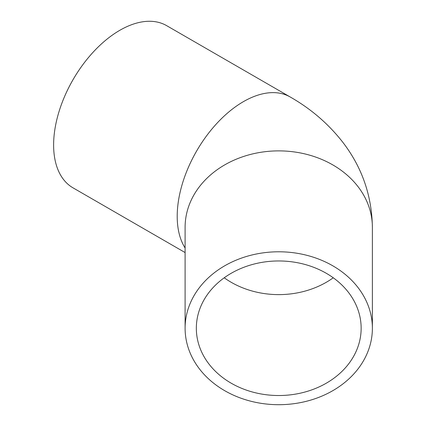 <?xml version="1.0" encoding="UTF-8"?>
<svg xmlns="http://www.w3.org/2000/svg" width="426" height="426" viewBox="0 0 426 426"><rect width="100%" height="100%" fill="white"/><g stroke="black" fill="none" stroke-linecap="round" stroke-linejoin="round"><path stroke-width="0.64" d="M361.147 328.244A82.404 67.281 -0 0 1 278.742 395.525A82.404 67.281 -0 0 1 196.338 328.244A82.404 67.281 -0 0 1 278.742 260.962A82.404 67.281 -0 0 1 361.147 328.244M185.102 328.244A93.64 76.456 180 0 0 278.742 404.7A93.64 76.456 180 0 0 372.383 328.244A93.64 76.456 180 0 0 278.742 251.787A93.64 76.456 180 0 0 185.102 328.244L185.102 227.335A93.64 76.456 180 0 1 278.742 150.879A93.64 76.456 180 0 1 372.383 227.335L372.383 328.244M372.383 227.335C371.866 195.582 361.983 167.194 342.738 142.183C328.398 123.833 310.895 108.774 290.234 97.006L166.651 25.656A93.64 54.065 120 0 0 94.492 50.742A93.64 54.065 120 0 0 53.617 144.978A93.64 54.065 120 0 0 73.011 187.845L185.102 252.559M224.225 277.789A82.404 67.281 180 0 0 333.26 277.789M290.234 97.006A93.64 54.065 120 0 0 218.08 122.092A93.64 54.065 120 0 0 177.205 216.328A93.64 54.065 120 0 0 185.102 247.98"/></g></svg>
